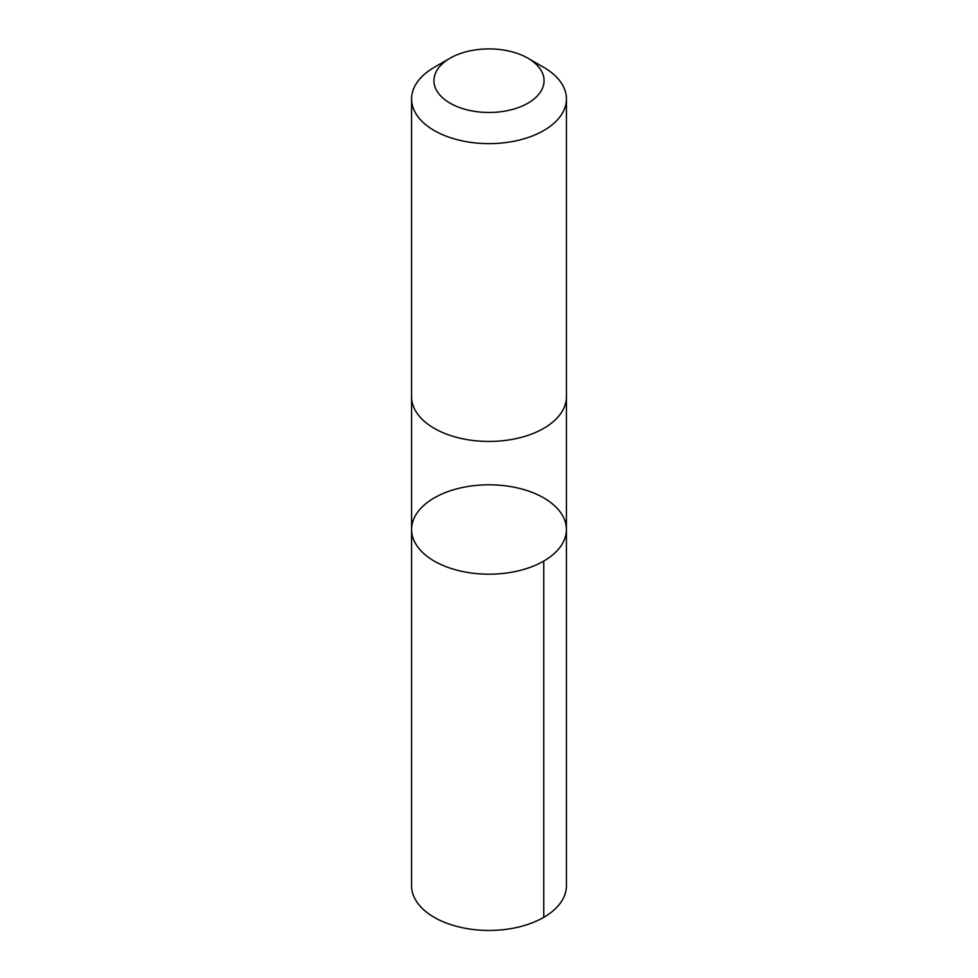 <?xml version="1.0" encoding="UTF-8"?>
<svg xmlns="http://www.w3.org/2000/svg" width="978" height="978" viewBox="0 0 978 978"><rect width="100%" height="100%" fill="white"/><g stroke="black" fill="none" stroke-linecap="round" stroke-linejoin="round"><path stroke-width="1.47" d="M420.784 508.364A77.409 44.695 180 0 1 507.863 486.152A77.409 44.695 180 0 1 566.409 529.489A77.409 44.695 180 0 1 489 574.184A77.409 44.695 180 0 1 411.591 529.489A77.409 44.695 180 0 1 420.784 508.364M411.579 885.75A77.421 44.695 0 0 0 470.137 929.1A77.421 44.695 0 0 0 557.216 906.875A77.421 44.695 0 0 0 566.421 885.75L566.409 529.489A77.409 44.695 180 0 1 489 574.184A77.409 44.695 180 0 1 411.591 529.489L411.579 885.75M450.063 58.215L434.256 67.335A77.421 44.695 0 0 0 411.579 98.937L411.579 396.75A77.421 44.695 0 0 0 470.137 440.1A77.421 44.695 0 0 0 557.216 417.875A77.421 44.695 0 0 0 566.421 396.75L566.421 98.937A77.421 44.695 0 0 0 543.744 67.335L527.937 58.215A55.074 31.797 0 0 0 450.063 58.215A55.074 31.797 0 0 0 456.164 106.211A55.074 31.797 0 0 0 537.521 95.722A55.074 31.797 0 0 0 527.937 58.215M411.579 98.937A77.421 44.695 0 0 0 470.137 142.287A77.421 44.695 0 0 0 557.216 120.074A77.421 44.695 0 0 0 566.421 98.937M543.744 561.091L543.744 917.352M411.591 397.386L411.591 529.489M566.409 397.386L566.409 529.489"/></g></svg>
